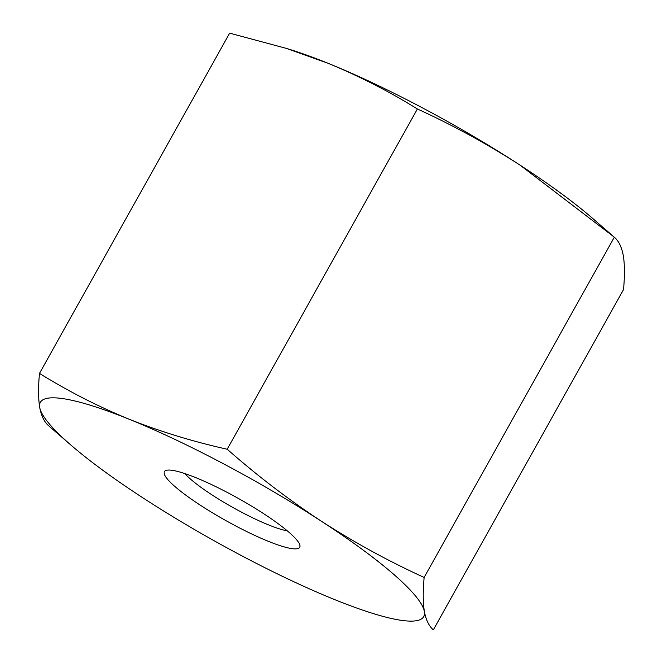 <?xml version="1.0" encoding="UTF-8"?>
<svg xmlns="http://www.w3.org/2000/svg" width="663" height="663" viewBox="0 0 663 663"><rect width="100%" height="100%" fill="white"/><g stroke="black" fill="none" stroke-linecap="round" stroke-linejoin="round"><path stroke-width="0.99" d="M263.534 513.601A77.505 12.721 29.2 0 1 299.784 544.903A77.505 12.721 29.2 0 1 269.393 541.737A77.505 12.721 29.2 0 1 200.533 505.339A77.505 12.721 29.2 0 1 166.355 470.34A77.505 12.721 29.2 0 1 263.534 513.601M184.878 473.589A64.584 10.6 -150.8 0 0 212.003 494.905A64.584 10.6 -150.8 0 0 287.311 530.839M39.482 373.41C67.941 391.095 97.768 406.344 128.962 419.157C160.347 431.621 193.09 441.641 227.202 449.232C257.145 475.603 288.504 499.587 321.29 521.176C354.183 542.384 388.468 561.147 424.138 577.448C422.853 591.23 422.928 602.576 424.37 611.485A219.594 36.042 29.2 0 1 371.388 612.985A219.594 36.042 29.2 0 1 335.113 599.783A219.594 36.042 29.2 0 1 142.785 497.764A219.594 36.042 29.2 0 1 70.85 445.022L48.697 425.812C44.338 422.132 41.338 416.008 39.705 407.455C38.263 398.546 38.189 387.2 39.482 373.41L229.647 33.15L286.466 48.424L327.887 63.217A219.594 36.042 29.2 0 1 520.215 165.236C487.239 144.012 452.953 125.249 417.367 108.964C388.899 91.279 359.073 76.03 327.887 63.217A219.594 36.042 29.2 0 0 291.612 50.015L286.474 48.399M70.85 445.022A219.594 36.042 29.2 0 1 39.705 407.455A219.594 36.042 29.2 0 1 128.962 419.157A219.594 36.042 -150.8 0 1 321.29 521.176A219.594 36.042 29.2 0 1 424.37 611.485C426.002 620.046 428.994 626.17 433.353 629.85L623.518 289.59C624.811 275.8 624.737 264.454 623.295 255.545C621.662 246.992 618.662 240.868 614.303 237.188L520.215 165.236A219.594 36.042 29.2 0 1 592.15 217.978L611.543 234.785M424.138 577.448L614.303 237.188M227.202 449.232L417.367 108.964M371.388 612.985L376.526 614.601"/></g></svg>
